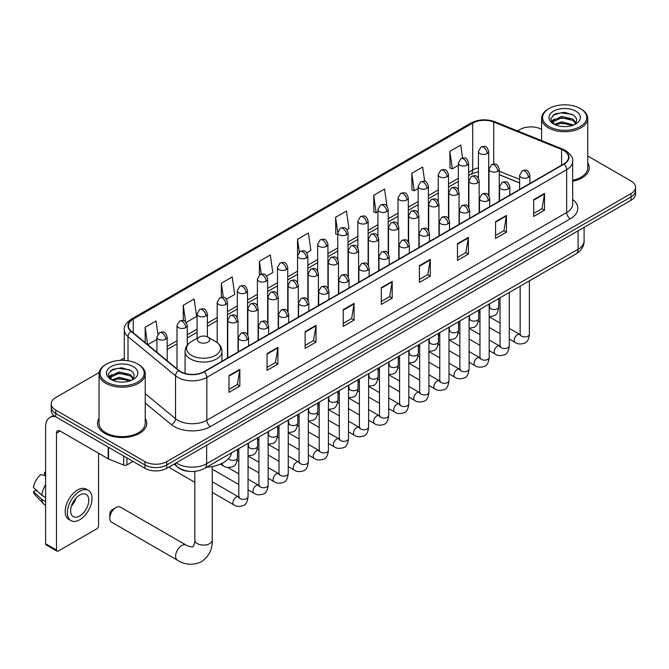 <?xml version="1.0" encoding="UTF-8"?>
<svg xmlns="http://www.w3.org/2000/svg" width="669" height="669" viewBox="0 0 669 669"><rect width="100%" height="100%" fill="white"/><g stroke="black" fill="none" stroke-linecap="round" stroke-linejoin="round"><path stroke-width="1" d="M519.637 182.997L499.241 174.751M189.812 471.428A15.387 8.881 180 0 1 178.28 467.656L174.007 464.135M99.188 372.474L55.761 397.545A15.387 8.881 0 0 0 51.254 403.825L51.254 410.523A15.387 8.881 0 0 0 55.761 416.812L144.989 468.325A15.387 8.881 0 0 0 166.757 468.325L631.043 200.274A15.387 8.881 0 0 0 635.55 193.993L635.55 190.64A15.387 8.881 0 0 1 631.043 196.92A15.387 8.881 0 0 0 635.55 190.64L635.55 187.287A15.387 8.881 0 0 0 631.043 181.006L587.75 156.011M51.254 403.825A15.387 8.881 0 0 0 55.761 410.105L144.989 461.627A15.387 8.881 0 0 0 166.757 461.627L166.757 464.972L631.043 196.92L166.757 464.972A15.387 8.881 0 0 1 144.989 464.972A15.387 8.881 0 0 0 166.757 464.972L166.757 468.325M55.761 410.105L55.761 413.459L144.989 464.972L55.761 413.459A15.387 8.881 0 0 1 51.254 407.178A15.387 8.881 0 0 0 55.761 413.459L55.761 416.812M99.054 418.351A24.619 14.216 0 0 0 97.515 423.301A24.619 14.216 0 0 0 104.732 433.353A24.619 14.216 0 0 0 131.567 436.431A24.619 14.216 0 0 0 146.762 423.301A24.619 14.216 0 0 0 145.223 418.351A24.619 14.216 0 0 1 146.762 423.301A24.619 14.216 0 0 1 131.567 436.431A24.619 14.216 0 0 1 104.732 433.353A24.619 14.216 0 0 1 97.515 423.301A24.619 14.216 0 0 1 99.054 418.351M563.758 150.533A16.416 9.475 180 0 1 568.566 157.232A16.416 9.475 180 0 1 563.758 163.938L203.936 371.68A16.416 9.475 180 0 1 178.882 370.417L131.375 331.247A16.416 9.475 180 0 1 128.406 325.811A16.416 9.475 180 0 1 133.215 319.105L472.699 123.104A16.416 9.475 180 0 1 493.722 122.051L561.567 149.471A16.416 9.475 180 0 1 563.758 150.533M564.051 150.366A16.825 9.717 0 0 0 561.801 149.279L493.956 121.85A16.825 9.717 0 0 0 472.414 122.937L132.93 318.937A16.825 9.717 0 0 0 131.04 331.381L178.548 370.551A16.825 9.717 0 0 0 204.229 371.847L564.051 164.106A16.825 9.717 0 0 0 564.051 150.366M228.965 375.618L228.965 392.369L239.845 386.088L239.845 369.33L228.965 375.618M228.965 389.4L237.344 384.558L239.803 369.89A4.106 2.367 -120 0 0 239.845 369.33M237.269 384.6L239.845 386.088M267.048 353.625L267.048 370.383L277.928 364.095L277.928 347.345L267.048 353.625M267.048 367.406L275.427 362.573L277.886 347.905A4.106 2.367 -120 0 0 277.928 347.345M275.36 362.615L277.928 364.095M305.139 331.64L305.139 348.39L316.019 342.11L316.019 325.36L305.139 331.64M305.139 345.421L313.518 340.58L315.977 325.912A4.106 2.367 -120 0 0 316.019 325.36M313.443 340.621L316.019 342.11M343.222 309.647L343.222 326.405L354.102 320.125L354.102 303.366L343.222 309.647M343.222 323.428L351.601 318.595L354.06 303.927A4.106 2.367 -120 0 0 354.102 303.366M351.526 318.636L354.102 320.125M533.653 199.705L533.653 216.463L544.533 210.175L544.533 193.425L533.653 199.705M533.653 213.486L542.032 208.644L544.491 193.977A4.106 2.367 -120 0 0 544.533 193.425M541.957 208.695L544.533 210.175M495.562 221.698L495.562 238.448L506.45 232.168L506.45 215.41L495.562 221.698M495.562 235.48L503.949 230.638L506.4 215.97A4.106 2.367 -120 0 0 506.45 215.41M503.874 230.68L506.45 232.168M457.479 243.683L457.479 260.433L468.359 254.153L468.359 237.403L457.479 243.683M457.479 257.465L465.858 252.623L468.317 237.955A4.106 2.367 -120 0 0 468.359 237.403M465.783 252.665L468.359 254.153M419.396 265.677L419.396 282.427L430.276 276.146L430.276 259.388L419.396 265.677M419.396 279.45L427.775 274.616L430.234 259.948A4.106 2.367 -120 0 0 430.276 259.388M427.7 274.658L430.276 276.146M381.305 287.662L381.305 304.412L392.193 298.131L392.193 281.381L381.305 287.662M381.305 301.443L389.692 296.601L392.143 281.933A4.106 2.367 -120 0 0 392.193 281.381M389.617 296.643L392.193 298.131M572.672 181.257A24.619 14.216 0 0 0 589.289 167.81A24.619 14.216 0 0 0 587.75 162.868A24.619 14.216 0 0 1 589.289 167.81A24.619 14.216 0 0 1 572.672 181.257M166.757 461.627L631.043 193.567A15.387 8.881 0 0 0 635.55 187.287M541.581 129.36A15.387 8.881 0 0 0 520.047 129.485L517.589 130.907M124.309 357.965L120.169 360.357M226.448 299.244L234.685 294.485L232.227 276.983L221.347 283.263L221.347 297.262M186.258 322.45L196.602 316.47L194.144 298.968L183.264 305.256L183.264 320.501M157.901 334.082L156.053 320.961L145.173 327.241L145.173 342.62M347.019 229.634L348.942 228.522L346.483 211.011L335.604 217.3L335.779 233.949M386.975 206.144L384.575 189.026L373.687 195.306L373.862 211.964M424.664 181.341L422.657 167.041L411.778 173.321L411.953 189.971M462.563 158.026L460.74 145.048L449.861 151.328L450.036 167.986M266.638 276.038L272.768 272.5L270.318 254.989L259.43 261.278L259.43 274.992M306.828 252.832L310.859 250.507L308.401 233.004L297.521 239.285L297.58 256.01M297.58 282.569L297.521 255.876M297.521 239.285L299.311 252.046M337.761 234.694L335.604 233.882M335.604 217.3L337.761 232.695A5.126 2.96 0 0 0 339.267 234.786A5.126 2.96 0 0 0 346.525 234.786A5.126 2.96 0 0 0 348.022 232.687C345.94 226.105 343.916 227.418 340.329 228.246A5.126 2.96 60 0 1 342.896 228.497A5.126 2.96 -120 0 1 346.525 234.786M373.687 195.306L376.145 212.817L377.952 211.772M376.145 212.817L373.687 211.897M411.778 173.321L414.236 190.824L418.142 188.566M414.236 190.824L411.778 189.904M449.861 151.328L452.319 168.839L458.332 165.36M452.319 168.839L449.861 167.919M259.43 261.278L261.236 274.131M221.347 283.263L223.312 297.262M183.264 305.256L185.564 321.689M147.698 344.702L156.914 339.384M145.173 327.241L147.615 344.635M549.065 126.558A22.06 12.736 0 0 0 580.257 126.558A22.06 12.736 0 0 0 580.266 108.545A22.06 12.736 0 0 0 580.257 108.545L580.985 108.963A23.081 13.33 0 0 1 587.75 118.388A23.081 13.33 0 0 1 573.5 130.706A23.081 13.33 0 0 1 548.337 127.812A23.081 13.33 0 0 1 541.581 118.388A23.081 13.33 0 0 1 548.337 108.963L549.065 108.545A22.06 12.736 0 0 0 549.065 126.558M572.672 180.312A23.081 13.33 0 0 0 587.75 167.81L587.75 118.388M554.417 124.401L561.667 121.766L573.659 124.978M555.504 124.911L561.667 123.096L572.413 125.429M554.2 124.309L553.071 121.817L553.464 120.295L561.667 116.448L572.865 119.074L575.934 122.711M553.104 123.573L553.071 121.817M553.146 122.477L553.464 121.624L561.667 117.777L572.865 120.403L575.583 123.255M574.144 124.777A11.59 6.69 0 0 0 574.638 124.334C577.598 121.106 577.205 118.045 573.467 115.135L564.402 112.283L555.044 113.914L550.704 118.731L553.522 123.882M575.766 111.146A15.696 9.065 0 0 0 553.598 111.121A15.696 9.065 0 0 0 553.497 123.924A15.696 9.065 0 0 0 553.564 123.957A15.696 9.065 0 0 0 575.833 123.924A15.696 9.065 0 0 0 575.766 111.146M575.624 124.041L576.753 123.263M580.985 108.963L580.266 108.545A22.06 12.736 0 0 0 549.065 108.545M552.895 115.235L560.747 112.818L572.171 114.349M551.381 121.708L553.522 120.186M557.068 118.806L560.747 118.145L569.988 118.931M557.068 124.133L560.747 123.464L569.988 124.25M551.139 121.281L554.417 119.082M109.808 518.207L109.808 514.026A3.588 2.074 -60 0 1 112.35 509.627L115.971 507.528A8.722 5.034 120 0 0 109.808 518.207A8.722 5.034 120 0 0 111.614 522.205L177.41 560.187A8.722 5.034 -60 0 1 176.072 553.204A8.722 5.034 -60 0 1 181.776 545.519A8.722 5.034 -60 0 1 186.133 545.084C187.128 546.272 193.734 547.476 192.806 546.615C193.082 547.852 195.348 541.53 194.813 540.075A8.722 5.034 180 0 0 197.372 543.629A8.722 5.034 180 0 0 209.706 543.629A8.722 5.034 180 0 0 212.257 540.075C212.633 549.098 209.054 556.315 201.52 561.717C193.082 565.531 185.045 565.029 177.41 560.187M199.186 342.127A6.155 3.554 0 0 0 207.892 342.127A6.155 3.554 0 0 0 207.892 337.101L215.535 341.516A16.968 9.792 0 0 1 215.535 355.364A16.968 9.792 0 0 1 191.543 355.364A16.968 9.792 0 0 1 191.543 341.516C187.362 344 185.204 347.295 185.07 351.401A18.464 10.662 0 0 0 190.481 358.944A18.464 10.662 0 0 0 210.601 361.252A18.464 10.662 0 0 0 221.999 351.401C221.865 347.295 219.708 344 215.535 341.516L207.892 337.101A6.155 3.554 0 0 0 199.186 337.101A6.155 3.554 0 0 0 199.186 342.127M206.596 467.221A28.215 16.29 0 0 0 231.583 452.796M186.133 545.084L120.336 507.102A8.722 5.034 120 0 0 115.971 507.528L112.35 509.627M194.813 482.316L170.796 468.451A4.616 2.668 -60 0 1 170.219 467.882A4.616 2.668 -60 0 1 169.842 466.544M126.943 457.905L126.943 464.922L133.022 461.418M55.586 416.703A20.522 11.85 -120 0 0 49.857 417.464A20.522 11.85 -120 0 0 45.609 426.864L45.609 543.713L56.489 550.002L56.489 433.144A5.126 2.96 60 0 1 57.551 430.794A5.126 2.96 60 0 1 60.118 431.045L108.202 458.809L108.202 447.084M56.489 550.002A2.567 1.48 120 0 0 57.016 551.172L46.136 544.892A2.567 1.48 -60 0 1 45.609 543.713M57.016 551.172A2.567 1.48 120 0 0 58.303 551.047L96.754 528.845A2.567 1.48 120 0 0 98.56 525.709L98.56 453.248M126.943 464.922A2.567 1.48 180 0 1 123.665 465.089L108.545 458.976A2.567 1.48 180 0 1 108.202 458.809M79.703 515.991A12.828 7.401 120 0 0 88.082 504.685A12.828 7.401 120 0 0 86.117 494.416A12.828 7.401 120 0 0 79.703 495.052A12.828 7.401 120 0 0 71.324 506.349A12.828 7.401 120 0 0 73.289 516.627A12.828 7.401 120 0 0 79.703 515.991M71.416 506.048A12.828 7.401 120 0 0 76.015 498.079M45.609 472.757L44.522 472.423L44.522 474.998L45.609 475.626M88.425 490.41L86.251 489.156A17.444 10.068 120 0 0 77.529 490.026A17.444 10.068 120 0 0 66.131 505.388A17.444 10.068 120 0 0 68.807 519.37L70.981 520.624A17.444 10.068 120 0 0 79.703 519.763A17.444 10.068 120 0 0 91.093 504.393A17.444 10.068 120 0 0 88.425 490.41A17.444 10.068 120 0 0 79.703 491.28A17.444 10.068 120 0 0 68.305 506.65A17.444 10.068 120 0 0 70.981 520.624M45.609 484.749A16.926 9.776 120 0 0 41.754 495.177L33.45 487.408A13.338 7.702 120 0 1 40.893 474.522L45.609 475.952M45.609 497.401L41.754 495.177M37.941 491.615L35.683 490.31L33.45 491.598L41.754 499.367L45.609 501.591M41.754 499.367A16.926 9.776 120 0 0 43.845 504.091A16.926 9.776 120 0 0 45.124 505.103L45.609 505.379M45.609 472.122A13.338 7.702 120 0 0 44.522 472.423M33.45 491.598A13.338 7.702 120 0 0 35.031 494.918L43.845 504.091M106.547 382.041A22.06 12.736 0 0 0 137.739 382.041A22.06 12.736 0 0 0 137.739 364.036L138.466 364.454A23.081 13.33 0 0 1 145.223 373.879A23.081 13.33 0 0 1 130.973 386.189A23.081 13.33 0 0 1 105.819 383.304A23.081 13.33 0 0 1 99.054 373.879A23.081 13.33 0 0 1 105.819 364.454L106.547 364.036A22.06 12.736 0 0 0 106.547 382.041M99.054 373.879L99.054 423.301A23.081 13.33 0 0 0 105.819 432.726A23.081 13.33 0 0 0 130.973 435.611A23.081 13.33 0 0 0 145.223 423.301L145.223 373.879M111.882 379.9L119.141 377.257L131.132 380.469M112.977 380.402L119.141 378.587L129.895 380.92M111.681 379.791L110.552 377.308L110.945 375.786L119.141 371.939L130.338 374.556L133.415 378.194M110.577 379.064L110.552 377.308M110.628 377.968L110.945 377.115L119.141 373.269L130.338 375.886L133.064 378.746M131.626 380.26A11.59 6.69 0 0 0 132.119 379.825C135.071 376.597 134.686 373.528 130.948 370.626L121.875 367.774L112.526 369.397L108.177 374.214L110.995 379.373M133.24 366.629A15.696 9.065 0 0 0 111.079 366.612A15.696 9.065 0 0 0 110.97 379.407A15.696 9.065 0 0 0 111.046 379.448A15.696 9.065 0 0 0 133.307 379.407A15.696 9.065 0 0 0 133.24 366.629M133.106 379.524L134.235 378.754M138.466 364.454L137.739 364.036A22.06 12.736 0 0 0 106.547 364.036M110.377 370.726L118.229 368.31L129.652 369.832M108.855 377.199L111.004 375.677M114.541 374.297L118.229 373.628L127.47 374.423M114.541 379.616L118.229 378.947L127.47 379.741M108.621 376.772L111.89 374.573M176.256 462.839A20.522 11.85 0 0 0 177.636 463.717A20.522 11.85 0 0 0 206.654 463.717L578.083 249.278A20.522 11.85 0 0 0 584.096 240.899C584.246 245.991 581.537 250.348 575.959 253.969L204.53 468.417A10.261 5.921 60 0 0 206.654 463.717L206.654 445.286M578.083 230.847L578.083 249.278A10.261 5.921 60 0 1 575.959 253.969M175.429 463.316A10.261 6.866 129.5 0 0 177.218 466.653L174.099 464.085M631.043 200.274L631.043 193.567M144.989 468.325L144.989 461.627M572.672 199.446A25.648 14.81 180 0 1 570.289 218.805L210.467 426.546A5.126 2.96 60 0 1 206.838 420.266L566.66 212.525A20.522 11.85 0 0 0 572.672 204.145L572.672 161.254A20.522 11.85 180 0 1 566.66 169.633A5.126 2.96 -120 0 0 564.051 164.106M210.467 426.546A25.648 14.81 180 0 1 174.191 426.546A25.648 14.81 180 0 1 171.314 424.572L145.223 403.056M178.548 370.551A5.126 3.429 129.5 0 0 175.521 375.794L175.521 418.685A20.522 11.85 0 0 0 177.82 420.266A20.522 11.85 0 0 0 206.838 420.266L206.838 377.375A20.522 11.85 180 0 1 175.521 375.794L128.013 336.624A20.522 11.85 180 0 1 124.309 329.834L124.309 360.365M572.672 161.254C573.35 158.051 571 154.48 565.598 150.533L562.897 149.22A5.126 2.4 112 0 0 561.801 149.279M562.897 149.22L495.06 121.8C486.564 118.789 478.494 119.224 470.859 123.104A5.126 2.96 60 0 1 472.414 122.937M132.93 318.937A5.126 2.96 -120 0 0 131.375 319.105C126.056 322.935 123.698 326.505 124.309 329.834M131.04 331.381A5.126 3.429 129.5 0 0 128.013 336.624L128.013 360.767M495.06 121.8A5.126 2.4 112 0 0 493.956 121.85M204.229 371.847A5.126 2.96 60 0 1 206.838 377.375L566.66 169.633L566.66 212.525A5.126 2.96 60 0 0 570.289 218.805M145.223 393.707L175.521 418.685A5.126 3.429 -50.5 0 1 171.314 424.572M133.215 319.105L133.215 332.761M561.567 149.471L561.567 165.201M493.722 122.051L493.722 164.056M519.637 179.434L499.241 171.189M489.206 167.676A16.416 9.475 0 0 0 488.688 167.585M478.427 167.869A16.416 9.475 0 0 0 472.699 170.018L468.593 172.393M472.699 123.104L472.699 170.018A9.232 5.327 60 0 1 470.792 174.249L468.593 175.512M458.332 178.314L448.498 183.992M438.237 189.912L428.403 195.591M418.142 201.52L408.307 207.198M398.047 213.118L388.212 218.796M377.952 224.717L368.117 230.395M357.856 236.324L348.022 242.002M337.761 247.923L327.927 253.601M317.666 259.522L307.832 265.2M297.58 271.129L287.737 276.807M277.484 282.728L267.642 288.406M257.389 294.327L247.547 300.005M237.294 305.934L227.452 311.612M217.199 317.532L207.357 323.211M197.104 329.131L187.261 334.809M177.009 340.738L167.175 346.417M381.305 288.188L392.143 281.933M419.396 266.203L430.234 259.948M457.479 244.218L468.317 237.955M495.562 222.225L506.4 215.97M533.653 200.24L544.491 193.977M343.222 310.182L354.06 303.927M305.139 332.167L315.977 325.912M267.048 354.16L277.886 347.905M228.965 376.145L239.803 369.89M528.393 177.36A5.126 2.96 0 0 0 529.898 175.27C527.816 168.688 525.792 170.001 522.196 170.821A5.126 2.96 60 0 1 524.764 171.08A5.126 2.96 -120 0 1 528.393 177.36A5.126 2.96 0 0 1 521.134 177.36A5.126 2.96 0 0 1 519.637 175.27L522.196 170.821M509.285 339.032L515.205 342.444A4.616 2.668 -60 0 1 514.494 338.748A4.616 2.668 -60 0 1 517.513 334.676A4.616 2.668 -60 0 1 517.714 334.567A4.616 2.668 -60 0 1 519.821 334.45L509.285 328.37M520.415 334.91L519.997 335.253L520.148 334.257A4.616 2.668 -0 0 0 521.502 336.139A4.616 2.668 -0 0 0 527.816 336.256A4.616 2.668 -0 0 0 529.38 334.257C528.753 339.618 527.088 342.612 524.404 343.239C520.541 344.418 517.48 344.15 515.205 342.444M508.298 188.959A5.126 2.96 0 0 0 509.803 186.868C507.721 180.287 505.697 181.6 502.101 182.428A5.126 2.96 60 0 1 504.669 182.679A5.126 2.96 -120 0 1 508.298 188.959A5.126 2.96 0 0 1 501.039 188.959A5.126 2.96 0 0 1 499.542 186.868L502.101 182.428M489.19 350.631L495.11 354.043A4.616 2.668 -60 0 1 494.399 350.347A4.616 2.668 -60 0 1 497.418 346.283A4.616 2.668 -60 0 1 497.619 346.166A4.616 2.668 -60 0 1 499.726 346.049L489.19 339.969M500.32 346.517L499.902 346.86L500.052 345.856A4.616 2.668 -0 0 0 501.407 347.746A4.616 2.668 -0 0 0 507.721 347.863A4.616 2.668 -0 0 0 509.285 345.856C508.657 351.225 506.993 354.219 504.309 354.846C500.445 356.017 497.385 355.749 495.11 354.043M488.203 200.566A5.126 2.96 0 0 0 489.708 198.467C487.626 191.894 485.602 193.199 482.006 194.027A5.126 2.96 60 0 1 484.573 194.286A5.126 2.96 -120 0 1 488.203 200.566A5.126 2.96 0 0 1 480.944 200.566A5.126 2.96 0 0 1 479.447 198.467L482.006 194.027M469.094 362.23L475.015 365.65A4.616 2.668 -60 0 1 474.304 361.946A4.616 2.668 -60 0 1 477.323 357.882A4.616 2.668 -60 0 1 477.524 357.773A4.616 2.668 -60 0 1 479.631 357.656L469.094 351.568M480.225 358.116L479.807 358.459L479.957 357.463A4.616 2.668 -0 0 0 481.312 359.345A4.616 2.668 -0 0 0 487.626 359.462A4.616 2.668 -0 0 0 489.19 357.463C488.562 362.824 486.898 365.818 484.214 366.445C480.35 367.616 477.29 367.356 475.015 365.65M468.108 212.165A5.126 2.96 0 0 0 469.613 210.074C467.531 203.493 465.507 204.806 461.911 205.626A5.126 2.96 60 0 1 464.478 205.885A5.126 2.96 -120 0 1 468.108 212.165A5.126 2.96 0 0 1 460.849 212.165A5.126 2.96 0 0 1 459.352 210.074L461.911 205.626M448.999 373.837L454.92 377.249A4.616 2.668 -60 0 1 454.209 373.553A4.616 2.668 -60 0 1 457.228 369.48A4.616 2.668 -60 0 1 457.429 369.372A4.616 2.668 -60 0 1 459.536 369.255L448.999 363.175M460.13 369.723L459.712 370.057L459.862 369.062A4.616 2.668 -0 0 0 461.217 370.952A4.616 2.668 -0 0 0 467.531 371.061A4.616 2.668 -0 0 0 469.094 369.062C468.467 374.423 466.803 377.416 464.119 378.044C460.255 379.223 457.195 378.955 454.92 377.249M448.013 223.764A5.126 2.96 0 0 0 449.518 221.673C447.436 215.092 445.412 216.405 441.824 217.233A5.126 2.96 60 0 1 444.383 217.484A5.126 2.96 -120 0 1 448.013 223.764A5.126 2.96 0 0 1 440.754 223.764A5.126 2.96 0 0 1 439.257 221.673L441.824 217.233M428.904 385.436L434.825 388.848A4.616 2.668 -60 0 1 434.114 385.152A4.616 2.668 -60 0 1 437.133 381.087A4.616 2.668 -60 0 1 437.334 380.97A4.616 2.668 -60 0 1 439.441 380.853L428.904 374.774M440.035 381.322L439.617 381.664L439.767 380.661A4.616 2.668 -0 0 0 441.122 382.551A4.616 2.668 -0 0 0 447.436 382.668A4.616 2.668 -0 0 0 448.999 380.661C448.372 386.03 446.708 389.024 444.024 389.651C440.16 390.821 437.1 390.554 434.825 388.848M427.917 235.371A5.126 2.96 0 0 0 429.423 233.272C427.34 226.699 425.317 228.004 421.729 228.831A5.126 2.96 60 0 1 424.288 229.091A5.126 2.96 -120 0 1 427.917 235.371A5.126 2.96 0 0 1 420.659 235.371A5.126 2.96 0 0 1 419.162 233.272L421.729 228.831M408.809 397.035L414.73 400.455A4.616 2.668 -60 0 1 414.019 396.75A4.616 2.668 -60 0 1 417.038 392.686A4.616 2.668 -60 0 1 417.239 392.578A4.616 2.668 -60 0 1 419.346 392.46L408.809 386.373M419.94 392.92L419.522 393.263L419.672 392.268A4.616 2.668 -0 0 0 421.027 394.15A4.616 2.668 -0 0 0 427.34 394.267A4.616 2.668 -0 0 0 428.904 392.268C428.277 397.629 426.613 400.622 423.929 401.249C420.065 402.42 417.004 402.161 414.73 400.455M407.822 246.97A5.126 2.96 0 0 0 409.328 244.879C407.245 238.298 405.222 239.611 401.634 240.439A5.126 2.96 60 0 1 404.193 240.689A5.126 2.96 -120 0 1 407.822 246.97A5.126 2.96 0 0 1 400.572 246.97A5.126 2.96 0 0 1 399.067 244.879L401.634 240.439M388.714 408.642L394.635 412.054A4.616 2.668 -60 0 1 393.924 408.358A4.616 2.668 -60 0 1 396.943 404.285A4.616 2.668 -60 0 1 397.143 404.176A4.616 2.668 -60 0 1 399.251 404.059L388.714 397.98M399.845 404.528L399.426 404.862L399.577 403.867A4.616 2.668 -0 0 0 400.932 405.757A4.616 2.668 -0 0 0 407.245 405.866A4.616 2.668 -0 0 0 408.809 403.867C408.182 409.227 406.518 412.221 403.833 412.848C399.97 414.027 396.909 413.76 394.635 412.054M387.727 258.577A5.126 2.96 0 0 0 389.233 256.478C387.15 249.897 385.127 251.209 381.539 252.037A5.126 2.96 60 0 1 384.098 252.288A5.126 2.96 -120 0 1 387.727 258.577A5.126 2.96 0 0 1 380.477 258.577A5.126 2.96 0 0 1 378.972 256.478L381.539 252.037M368.619 420.241L374.54 423.653A4.616 2.668 -60 0 1 373.829 419.956A4.616 2.668 -60 0 1 376.848 415.892A4.616 2.668 -60 0 1 377.048 415.775A4.616 2.668 -60 0 1 379.156 415.658L368.619 409.579M379.749 416.126L379.331 416.469L379.482 415.474A4.616 2.668 -0 0 0 380.837 417.356A4.616 2.668 -0 0 0 387.15 417.473A4.616 2.668 -0 0 0 388.714 415.474C388.087 420.834 386.423 423.828 383.738 424.455C379.875 425.626 376.814 425.359 374.54 423.653M367.632 270.176A5.126 2.96 0 0 0 369.137 268.077C367.055 261.504 365.031 262.808 361.444 263.636A5.126 2.96 60 0 1 364.003 263.895A5.126 2.96 -120 0 1 367.632 270.176A5.126 2.96 0 0 1 360.382 270.176A5.126 2.96 0 0 1 358.877 268.077L361.444 263.636M348.524 431.839L354.445 435.26A4.616 2.668 -60 0 1 353.734 431.555A4.616 2.668 -60 0 1 356.753 427.491A4.616 2.668 -60 0 1 356.953 427.382A4.616 2.668 -60 0 1 359.061 427.265L348.524 421.177M359.654 427.725L359.245 428.068L359.387 427.073A4.616 2.668 -0 0 0 360.742 428.954A4.616 2.668 -0 0 0 367.055 429.072A4.616 2.668 -0 0 0 368.619 427.073C367.992 432.433 366.328 435.427 363.643 436.054C359.78 437.225 356.719 436.966 354.445 435.26M347.537 281.774A5.126 2.96 0 0 0 349.042 279.684C346.96 273.103 344.936 274.415 341.349 275.243A5.126 2.96 60 0 1 343.908 275.494A5.126 2.96 -120 0 1 347.537 281.774A5.126 2.96 0 0 1 340.287 281.774A5.126 2.96 0 0 1 338.782 279.684L341.349 275.243M328.429 443.447L334.349 446.859A4.616 2.668 -60 0 1 333.639 443.162A4.616 2.668 -60 0 1 336.658 439.09A4.616 2.668 -60 0 1 336.858 438.981A4.616 2.668 -60 0 1 338.966 438.864L328.429 432.784M339.559 439.332L339.15 439.667L339.292 438.672A4.616 2.668 -0 0 0 340.646 440.562A4.616 2.668 -0 0 0 346.96 440.67A4.616 2.668 -0 0 0 348.524 438.672C347.897 444.032 346.233 447.026 343.548 447.653C339.685 448.832 336.624 448.565 334.349 446.859M327.442 293.382A5.126 2.96 0 0 0 328.947 291.283C326.865 284.701 324.841 286.014 321.254 286.842A5.126 2.96 60 0 1 323.813 287.093A5.126 2.96 -120 0 1 327.442 293.382A5.126 2.96 0 0 1 320.192 293.382A5.126 2.96 0 0 1 318.687 291.283L321.254 286.842M308.334 455.045L314.254 458.466A4.616 2.668 -60 0 1 313.544 454.761A4.616 2.668 -60 0 1 316.562 450.697A4.616 2.668 -60 0 1 316.763 450.58A4.616 2.668 -60 0 1 318.87 450.463L308.334 444.383M319.464 450.931L319.054 451.274L319.197 450.279A4.616 2.668 -0 0 0 320.551 452.16A4.616 2.668 -0 0 0 326.865 452.277A4.616 2.668 -0 0 0 328.429 450.279C327.802 455.639 326.138 458.633 323.453 459.26C319.59 460.431 316.529 460.163 314.254 458.466M307.347 304.98A5.126 2.96 0 0 0 308.852 302.881C306.77 296.308 304.746 297.613 301.159 298.441A5.126 2.96 60 0 1 303.718 298.7A5.126 2.96 -120 0 1 307.347 304.98A5.126 2.96 0 0 1 300.097 304.98A5.126 2.96 0 0 1 298.591 302.881L301.159 298.441M288.239 466.644L294.159 470.064A4.616 2.668 -60 0 1 293.448 466.36A4.616 2.668 -60 0 1 296.467 462.296A4.616 2.668 -60 0 1 296.668 462.187A4.616 2.668 -60 0 1 298.775 462.07L288.239 455.99M299.369 462.53L298.959 462.873L299.102 461.878A4.616 2.668 -0 0 0 300.456 463.759A4.616 2.668 -0 0 0 306.77 463.876A4.616 2.668 -0 0 0 308.334 461.878C307.707 467.238 306.042 470.232 303.358 470.859C299.495 472.03 296.434 471.77 294.159 470.064M287.252 316.579A5.126 2.96 0 0 0 288.757 314.489C286.675 307.907 284.651 309.22 281.064 310.048A5.126 2.96 60 0 1 283.623 310.299A5.126 2.96 -120 0 1 287.252 316.579A5.126 2.96 0 0 1 280.002 316.579A5.126 2.96 0 0 1 278.496 314.489L281.064 310.048M268.144 478.251L274.064 481.663A4.616 2.668 -60 0 1 273.353 477.967A4.616 2.668 -60 0 1 276.372 473.895A4.616 2.668 -60 0 1 276.573 473.786A4.616 2.668 -60 0 1 278.68 473.669L268.144 467.589M279.274 474.137L278.864 474.472L279.006 473.476A4.616 2.668 -0 0 0 280.361 475.366A4.616 2.668 -0 0 0 286.675 475.475A4.616 2.668 -0 0 0 288.239 473.476C287.611 478.837 285.947 481.831 283.263 482.458C279.408 483.637 276.339 483.369 274.064 481.663M267.157 328.186A5.126 2.96 0 0 0 268.662 326.087C266.58 319.506 264.556 320.819 260.969 321.647A5.126 2.96 60 0 1 263.527 321.898A5.126 2.96 -120 0 1 267.157 328.186A5.126 2.96 0 0 1 259.907 328.186A5.126 2.96 0 0 1 258.401 326.087L260.969 321.647M248.057 489.85L253.969 493.27A4.616 2.668 -60 0 1 253.258 489.566A4.616 2.668 -60 0 1 256.277 485.502A4.616 2.668 -60 0 1 256.478 485.385A4.616 2.668 -60 0 1 258.585 485.268L248.057 479.188M259.179 485.736L258.769 486.079L258.911 485.084A4.616 2.668 -0 0 0 260.266 486.965A4.616 2.668 -0 0 0 266.588 487.082A4.616 2.668 -0 0 0 268.144 485.084C267.516 490.444 265.852 493.438 263.168 494.065C259.313 495.236 256.244 494.968 253.969 493.27M247.062 339.785A5.126 2.96 0 0 0 248.567 337.694C246.485 331.113 244.461 332.418 240.873 333.246A5.126 2.96 60 0 1 243.432 333.505A5.126 2.96 -120 0 1 247.062 339.785A5.126 2.96 0 0 1 239.811 339.785A5.126 2.96 0 0 1 238.306 337.694L240.873 333.246M212.257 492.392L233.874 504.869A4.616 2.668 -60 0 1 233.163 501.173A4.616 2.668 -60 0 1 236.182 497.1A4.616 2.668 -60 0 1 236.383 496.992A4.616 2.668 -60 0 1 238.49 496.875L212.257 481.73M239.084 497.335L238.674 497.677L238.816 496.682A4.616 2.668 -0 0 0 240.171 498.564A4.616 2.668 -0 0 0 246.493 498.681A4.616 2.668 -0 0 0 248.057 496.682C247.421 502.043 245.757 505.036 243.073 505.664C239.218 506.834 236.149 506.575 233.874 504.869M497.744 171.264A5.126 2.96 0 0 0 499.241 169.173C497.159 162.592 495.135 163.905 491.548 164.733A5.126 2.96 60 0 1 494.115 164.984A5.126 2.96 -120 0 1 497.744 171.264A5.126 2.96 0 0 1 490.486 171.264A5.126 2.96 0 0 1 488.989 169.173L491.548 164.733M489.758 307.539L489.348 307.882L489.499 306.887A4.616 2.668 -0 0 0 490.854 308.769A4.616 2.668 -0 0 0 497.167 308.886A4.616 2.668 -0 0 0 498.731 306.887C498.096 312.247 496.44 315.241 493.747 315.868L489.19 316.638M477.649 182.871A5.126 2.96 0 0 0 479.146 180.772C477.064 174.191 475.04 175.504 471.453 176.332A5.126 2.96 60 0 1 474.02 176.583A5.126 2.96 -120 0 1 477.649 182.871A5.126 2.96 0 0 1 470.391 182.871A5.126 2.96 0 0 1 468.894 180.772L471.453 176.332M469.671 319.146L469.253 319.489L469.404 318.486A4.616 2.668 -0 0 0 470.759 320.376A4.616 2.668 -0 0 0 477.072 320.484A4.616 2.668 -0 0 0 478.636 318.486C478.001 323.846 476.345 326.848 473.652 327.476L469.094 328.236M457.554 194.47A5.126 2.96 0 0 0 459.051 192.379C456.969 185.798 454.945 187.111 451.358 187.93A5.126 2.96 60 0 1 453.925 188.19A5.126 2.96 -120 0 1 457.554 194.47A5.126 2.96 0 0 1 450.296 194.47A5.126 2.96 0 0 1 448.799 192.379L451.358 187.93M449.576 330.745L449.158 331.088L449.309 330.093A4.616 2.668 -0 0 0 450.663 331.975A4.616 2.668 -0 0 0 456.977 332.092A4.616 2.668 -0 0 0 458.541 330.093C457.905 335.453 456.25 338.447 453.557 339.074L448.999 339.835M437.459 206.069A5.126 2.96 0 0 0 438.956 203.978C436.874 197.397 434.858 198.71 431.262 199.538A5.126 2.96 60 0 1 433.83 199.788A5.126 2.96 -120 0 1 437.459 206.069A5.126 2.96 0 0 1 430.2 206.069A5.126 2.96 0 0 1 428.704 203.978L431.262 199.538M429.481 342.344L429.063 342.687L429.214 341.692A4.616 2.668 -0 0 0 430.568 343.573A4.616 2.668 -0 0 0 436.882 343.69A4.616 2.668 -0 0 0 438.446 341.692C437.81 347.052 436.155 350.046 433.462 350.673L428.904 351.442M417.364 217.676A5.126 2.96 0 0 0 418.861 215.577C416.787 208.996 414.763 210.309 411.167 211.136A5.126 2.96 60 0 1 413.735 211.387A5.126 2.96 -120 0 1 417.364 217.676A5.126 2.96 0 0 1 410.105 217.676A5.126 2.96 0 0 1 408.608 215.577L411.167 211.136M409.386 353.951L408.968 354.294L409.119 353.291A4.616 2.668 -0 0 0 410.473 355.18A4.616 2.668 -0 0 0 416.787 355.289A4.616 2.668 -0 0 0 418.351 353.291C417.715 358.651 416.059 361.653 413.367 362.28L408.809 363.041M397.269 229.275A5.126 2.96 0 0 0 398.766 227.184C396.692 220.603 394.668 221.916 391.072 222.735A5.126 2.96 60 0 1 393.64 222.994A5.126 2.96 -120 0 1 397.269 229.275A5.126 2.96 0 0 1 390.01 229.275A5.126 2.96 0 0 1 388.513 227.184L391.072 222.735M389.291 365.55L388.873 365.893L389.024 364.898A4.616 2.668 -0 0 0 390.378 366.779A4.616 2.668 -0 0 0 396.692 366.896A4.616 2.668 -0 0 0 398.256 364.898C397.62 370.258 395.964 373.252 393.28 373.879L388.714 374.648M377.174 240.873A5.126 2.96 0 0 0 378.671 238.783C376.597 232.202 374.573 233.514 370.977 234.342A5.126 2.96 60 0 1 373.545 234.593A5.126 2.96 -120 0 1 377.174 240.873A5.126 2.96 0 0 1 369.915 240.873A5.126 2.96 0 0 1 368.418 238.783L370.977 234.342M369.196 377.149L368.778 377.492L368.928 376.496A4.616 2.668 -0 0 0 370.283 378.378A4.616 2.668 -0 0 0 376.597 378.495A4.616 2.668 -0 0 0 378.161 376.496C377.525 381.857 375.869 384.851 373.185 385.478L368.619 386.247M357.079 252.481A5.126 2.96 0 0 0 358.584 250.382C356.502 243.809 354.478 245.113 350.882 245.941A5.126 2.96 60 0 1 353.449 246.2A5.126 2.96 -120 0 1 357.079 252.481A5.126 2.96 0 0 1 349.82 252.481A5.126 2.96 0 0 1 348.323 250.382L350.882 245.941M349.101 388.756L348.683 389.099L348.833 388.095A4.616 2.668 -0 0 0 350.188 389.985A4.616 2.668 -0 0 0 356.502 390.102A4.616 2.668 -0 0 0 358.066 388.095C357.43 393.464 355.774 396.458 353.09 397.085L348.524 397.846M336.984 264.079A5.126 2.96 0 0 0 338.489 261.989C336.407 255.407 334.383 256.72 330.787 257.54A5.126 2.96 60 0 1 333.354 257.799A5.126 2.96 -120 0 1 336.984 264.079A5.126 2.96 0 0 1 329.725 264.079A5.126 2.96 0 0 1 328.228 261.989L330.787 257.54M329.006 400.355L328.588 400.698L328.738 399.702A4.616 2.668 -0 0 0 330.093 401.584A4.616 2.668 -0 0 0 336.407 401.701A4.616 2.668 -0 0 0 337.97 399.702C337.343 405.063 335.679 408.057 332.995 408.684L328.429 409.453M316.889 275.678A5.126 2.96 0 0 0 318.394 273.588C316.312 267.006 314.288 268.319 310.692 269.147A5.126 2.96 60 0 1 313.259 269.398A5.126 2.96 -120 0 1 316.889 275.678A5.126 2.96 0 0 1 309.63 275.678A5.126 2.96 0 0 1 308.133 273.588L310.692 269.147M308.911 411.962L308.493 412.296L308.643 411.301A4.616 2.668 -0 0 0 309.998 413.191A4.616 2.668 -0 0 0 316.312 413.3A4.616 2.668 -0 0 0 317.875 411.301C317.248 416.662 315.584 419.655 312.9 420.283L308.334 421.052M296.793 287.285A5.126 2.96 0 0 0 298.299 285.186C296.216 278.613 294.193 279.918 290.597 280.746A5.126 2.96 60 0 1 293.164 281.005A5.126 2.96 -120 0 1 296.793 287.285A5.126 2.96 0 0 1 289.535 287.285A5.126 2.96 0 0 1 288.038 285.186L290.597 280.746M288.816 423.561L288.398 423.903L288.548 422.9A4.616 2.668 -0 0 0 289.903 424.79A4.616 2.668 -0 0 0 296.216 424.907A4.616 2.668 -0 0 0 297.78 422.9C297.153 428.269 295.489 431.262 292.805 431.89L288.239 432.651M276.698 298.884A5.126 2.96 0 0 0 278.204 296.793C276.121 290.212 274.098 291.525 270.502 292.353A5.126 2.96 60 0 1 273.069 292.604A5.126 2.96 -120 0 1 276.698 298.884A5.126 2.96 0 0 1 269.44 298.884A5.126 2.96 0 0 1 267.943 296.793L270.502 292.353M268.721 435.159L268.302 435.502L268.453 434.507A4.616 2.668 -0 0 0 269.808 436.389A4.616 2.668 -0 0 0 276.121 436.506A4.616 2.668 -0 0 0 277.685 434.507C277.058 439.868 275.394 442.861 272.709 443.488L268.144 444.258M256.603 310.491A5.126 2.96 0 0 0 258.109 308.392C256.026 301.811 254.003 303.124 250.415 303.952A5.126 2.96 60 0 1 252.974 304.203A5.126 2.96 -120 0 1 256.603 310.491A5.126 2.96 0 0 1 249.345 310.491A5.126 2.96 0 0 1 247.848 308.392L250.415 303.952M248.625 446.767L248.207 447.101L248.358 446.106A4.616 2.668 -0 0 0 249.713 447.996A4.616 2.668 -0 0 0 256.026 448.105A4.616 2.668 -0 0 0 257.59 446.106C256.963 451.466 255.299 454.46 252.614 455.087L248.057 455.857M236.508 322.09A5.126 2.96 0 0 0 238.013 319.991C235.931 313.418 233.907 314.723 230.32 315.551A5.126 2.96 60 0 1 232.879 315.81A5.126 2.96 -120 0 1 236.508 322.09A5.126 2.96 0 0 1 229.25 322.09A5.126 2.96 0 0 1 227.753 319.991L230.32 315.551M228.522 458.591A4.616 2.668 -0 0 0 229.618 459.595A4.616 2.668 -0 0 0 235.931 459.712A4.616 2.668 -0 0 0 237.495 457.713C236.868 463.073 235.204 466.067 232.519 466.694C228.656 467.865 225.595 467.598 223.321 465.892A4.616 2.668 -60 0 1 222.359 463.784A4.616 2.668 -60 0 1 222.409 463.14M487.183 153.569A5.126 2.96 0 0 0 488.688 151.478C486.606 144.897 484.582 146.21 480.994 147.038A5.126 2.96 60 0 1 483.562 147.289A5.126 2.96 -120 0 1 487.183 153.569A5.126 2.96 0 0 1 479.932 153.569A5.126 2.96 0 0 1 478.427 151.478L480.994 147.038M467.087 165.176A5.126 2.96 0 0 0 468.593 163.077C466.51 156.496 464.487 157.809 460.899 158.637A5.126 2.96 60 0 1 463.466 158.888A5.126 2.96 -120 0 1 467.087 165.176A5.126 2.96 0 0 1 459.837 165.176A5.126 2.96 0 0 1 458.332 163.077L460.899 158.637M447.001 176.775A5.126 2.96 0 0 0 448.498 174.684C446.415 168.103 444.392 169.408 440.804 170.235A5.126 2.96 60 0 1 443.371 170.495A5.126 2.96 -120 0 1 447.001 176.775A5.126 2.96 0 0 1 439.742 176.775A5.126 2.96 0 0 1 438.237 174.684L440.804 170.235M426.906 188.374A5.126 2.96 0 0 0 428.403 186.283C426.32 179.702 424.297 181.015 420.709 181.843A5.126 2.96 60 0 1 423.276 182.093A5.126 2.96 -120 0 1 426.906 188.374A5.126 2.96 0 0 1 419.647 188.374A5.126 2.96 0 0 1 418.142 186.283L420.709 181.843M406.811 199.981A5.126 2.96 0 0 0 408.307 197.882C406.225 191.301 404.201 192.613 400.614 193.441A5.126 2.96 60 0 1 403.181 193.692A5.126 2.96 -120 0 1 406.811 199.981A5.126 2.96 0 0 1 399.552 199.981A5.126 2.96 0 0 1 398.047 197.882L400.614 193.441M386.715 211.58A5.126 2.96 0 0 0 388.212 209.489C386.13 202.908 384.106 204.212 380.519 205.04A5.126 2.96 60 0 1 383.086 205.299A5.126 2.96 -120 0 1 386.715 211.58A5.126 2.96 0 0 1 379.457 211.58A5.126 2.96 0 0 1 377.952 209.489L380.519 205.04M366.62 223.178A5.126 2.96 0 0 0 368.117 221.088C366.035 214.506 364.011 215.819 360.424 216.647A5.126 2.96 60 0 1 362.991 216.898A5.126 2.96 -120 0 1 366.62 223.178A5.126 2.96 0 0 1 359.362 223.178A5.126 2.96 0 0 1 357.856 221.088L360.424 216.647M326.43 246.384A5.126 2.96 0 0 0 327.927 244.294C325.845 237.712 323.821 239.025 320.234 239.845A5.126 2.96 60 0 1 322.801 240.104A5.126 2.96 -120 0 1 326.43 246.384A5.126 2.96 0 0 1 319.172 246.384A5.126 2.96 0 0 1 317.666 244.294L320.234 239.845M306.335 257.983A5.126 2.96 0 0 0 307.832 255.893C305.75 249.311 303.726 250.624 300.138 251.452A5.126 2.96 60 0 1 302.706 251.703A5.126 2.96 -120 0 1 306.335 257.983A5.126 2.96 0 0 1 299.076 257.983A5.126 2.96 0 0 1 297.58 255.893L300.138 251.452M286.24 269.59A5.126 2.96 0 0 0 287.737 267.491C285.655 260.91 283.631 262.223 280.043 263.051A5.126 2.96 60 0 1 282.611 263.302A5.126 2.96 -120 0 1 286.24 269.59A5.126 2.96 0 0 1 278.981 269.59A5.126 2.96 0 0 1 277.484 267.491L280.043 263.051M266.145 281.189A5.126 2.96 0 0 0 267.642 279.098C265.56 272.517 263.536 273.83 259.948 274.65A5.126 2.96 60 0 1 262.516 274.909A5.126 2.96 -120 0 1 266.145 281.189A5.126 2.96 0 0 1 258.886 281.189A5.126 2.96 0 0 1 257.389 279.098L259.948 274.65M246.05 292.788A5.126 2.96 0 0 0 247.547 290.697C245.464 284.116 243.449 285.429 239.853 286.257A5.126 2.96 60 0 1 242.421 286.508A5.126 2.96 -120 0 1 246.05 292.788A5.126 2.96 0 0 1 238.791 292.788A5.126 2.96 0 0 1 237.294 290.697L239.853 286.257M225.955 304.395A5.126 2.96 0 0 0 227.452 302.296C225.378 295.723 223.354 297.028 219.758 297.856A5.126 2.96 60 0 1 222.325 298.106A5.126 2.96 -120 0 1 225.955 304.395A5.126 2.96 0 0 1 218.696 304.395A5.126 2.96 0 0 1 217.199 302.296L219.758 297.856M205.86 315.994A5.126 2.96 0 0 0 207.357 313.903C205.283 307.322 203.259 308.635 199.663 309.454A5.126 2.96 60 0 1 202.23 309.714A5.126 2.96 -120 0 1 205.86 315.994A5.126 2.96 0 0 1 198.601 315.994A5.126 2.96 0 0 1 197.104 313.903L199.663 309.454M185.765 327.593A5.126 2.96 0 0 0 187.261 325.502C185.188 318.921 183.164 320.234 179.568 321.061A5.126 2.96 60 0 1 182.135 321.312A5.126 2.96 -120 0 1 185.765 327.593A5.126 2.96 0 0 1 178.506 327.593A5.126 2.96 0 0 1 177.009 325.502L179.568 321.061M165.669 339.2A5.126 2.96 0 0 0 167.175 337.101C165.092 330.528 163.069 331.832 159.473 332.66A5.126 2.96 60 0 1 162.04 332.919A5.126 2.96 -120 0 1 165.669 339.2A5.126 2.96 0 0 1 158.411 339.2A5.126 2.96 0 0 1 156.914 337.101L159.473 332.66M56.489 433.144L60.118 431.045M108.545 447.277L108.545 458.976M123.665 465.089L123.665 456.007M204.53 468.417C196.276 472.565 188.022 472.565 179.76 468.417L177.218 466.653M584.096 240.899L584.096 227.376M470.859 123.104L131.375 319.105M478.427 171.649L470.792 174.249M458.332 181.433L448.498 187.111M438.237 193.04L428.403 198.718M418.142 204.639L408.307 210.317M398.047 216.238L388.212 221.916M377.952 227.845L368.117 233.523M357.856 239.443L348.022 245.122M337.761 251.042L327.927 256.72M317.666 262.649L307.832 268.328M297.58 274.248L287.737 279.926M277.484 285.847L267.642 291.525M257.389 297.454L247.547 303.132M237.294 309.053L227.452 314.731M217.199 320.652L207.357 326.338M197.104 332.259L187.261 337.937M177.009 343.858L167.175 349.536M519.637 182.88L499.241 174.642M541.581 140.607L541.581 118.388M212.257 466.519L212.257 540.075M221.999 361.243L221.999 351.401M185.07 373.478L185.07 351.401M199.186 337.101L191.543 341.516M194.813 471.394L194.813 540.075M520.758 334.818L519.821 334.45M529.38 280.863L529.38 334.257M529.898 183.49L529.898 175.27M500.052 333.697L489.19 327.425M479.957 322.098L478.36 321.179M520.148 286.198L520.148 334.257M519.637 189.411L519.637 175.27M500.052 323.035L489.19 316.763M500.663 346.417L499.726 346.049M509.285 292.47L509.285 345.856M509.803 195.089L509.803 186.868M479.957 345.304L469.094 339.032M459.862 333.697L458.265 332.777M500.052 297.797L500.052 345.856M499.542 201.009L499.542 186.868M479.957 334.642L469.094 328.37M480.568 358.024L479.631 357.656M489.19 304.069L489.19 357.463M489.708 206.688L489.708 198.467M459.862 356.903L448.999 350.631M439.767 345.304L438.17 344.376M479.957 309.396L479.957 357.463M479.447 212.617L479.447 198.467M459.862 346.241L448.999 339.969M460.473 369.623L459.536 369.255M469.094 315.668L469.094 369.062M469.613 218.295L469.613 210.074M439.767 368.502L428.904 362.23M419.672 356.903L418.075 355.983M459.862 321.003L459.862 369.062M459.352 224.215L459.352 210.074M439.767 357.84L428.904 351.568M440.378 381.221L439.441 380.853M448.999 327.275L448.999 380.661M449.518 229.893L449.518 221.673M419.672 380.109L408.809 373.837M399.577 368.502L397.98 367.582M439.767 332.602L439.767 380.661M439.257 235.814L439.257 221.673M419.672 369.447L408.809 363.175M420.283 392.828L419.346 392.46M428.904 338.874L428.904 392.268M429.423 241.492L429.423 233.272M399.577 391.708L388.714 385.436M379.482 380.109L377.885 379.181M419.672 344.201L419.672 392.268M419.162 247.421L419.162 233.272M399.577 381.046L388.714 374.774M400.187 404.427L399.251 404.059M408.809 350.472L408.809 403.867M409.328 253.099L409.328 244.879M379.482 403.307L368.619 397.035M359.387 391.708L357.79 390.788M399.577 355.808L399.577 403.867M399.067 259.02L399.067 244.879M379.482 392.644L368.619 386.373M380.092 416.034L379.156 415.658M388.714 362.08L388.714 415.474M389.233 264.698L389.233 256.478M359.387 414.914L348.524 408.642M339.292 403.307L337.694 402.387M379.482 367.406L379.482 415.474M378.972 270.619L378.972 256.478M359.387 404.252L348.524 397.98M359.997 427.633L359.061 427.265M368.619 373.678L368.619 427.073M369.137 276.305L369.137 268.077M339.292 426.513L328.429 420.241M319.197 414.914L317.599 413.986M359.387 379.005L359.387 427.073M358.877 282.226L358.877 268.077M339.292 415.85L328.429 409.579M339.902 439.232L338.966 438.864M348.524 385.277L348.524 438.672M349.042 287.904L349.042 279.684M319.197 438.111L308.334 431.839M299.102 426.513L297.504 425.593M339.292 390.612L339.292 438.672M338.782 293.825L338.782 279.684M319.197 427.449L308.334 421.177M319.807 450.839L318.87 450.463M328.429 396.884L328.429 450.279M328.947 299.503L328.947 291.283M299.102 449.719L288.239 443.447M279.006 438.111L277.409 437.191M319.197 402.211L319.197 450.279M318.687 305.432L318.687 291.283M299.102 439.056L288.239 432.784M299.712 462.438L298.775 462.07M308.334 408.483L308.334 461.878M308.852 311.11L308.852 302.881M279.006 461.317L268.144 455.045M258.911 449.719L257.314 448.79M299.102 413.81L299.102 461.878M298.591 317.031L298.591 302.881M279.006 450.655L268.144 444.383M279.617 474.037L278.68 473.669M288.239 420.082L288.239 473.476M288.757 322.709L288.757 314.489M258.911 472.916L248.057 466.644M238.816 461.317L237.219 460.397M279.006 425.417L279.006 473.476M278.496 328.63L278.496 314.489M258.911 462.254L248.057 455.99M259.522 485.644L258.585 485.268M268.144 431.689L268.144 485.084M268.662 334.308L268.662 326.087M238.816 484.523L212.257 469.186M258.911 437.016L258.911 485.084M258.401 340.237L258.401 326.087M238.816 473.861L227.677 467.43M239.427 497.243L238.49 496.875M248.057 443.288L248.057 496.682M248.567 345.915L248.567 337.694M238.816 448.615L238.816 496.682M238.306 351.835L238.306 337.694M169.508 466.736L170.219 467.882M490.109 307.447L489.164 307.079M498.731 298.558L498.731 306.887M499.241 201.185L499.241 169.173M489.499 303.893L489.499 306.887M479.957 312.423L478.636 311.662M488.989 195.85L488.989 169.173M470.014 319.046L469.069 318.678M478.636 310.165L478.636 318.486M479.146 212.784L479.146 180.772M469.404 315.492L469.404 318.486M459.862 324.022L458.541 323.261M468.894 207.449L468.894 180.772M449.919 330.653L448.983 330.277M458.541 321.764L458.541 330.093M459.051 224.391L459.051 192.379M449.309 327.091L449.309 330.093M439.767 335.629L438.446 334.86M448.799 219.056L448.799 192.379M429.824 342.252L428.888 341.884M438.446 333.363L438.446 341.692M438.956 235.99L438.956 203.978M429.214 338.698L429.214 341.692M419.672 347.228L418.351 346.467M428.704 230.654L428.704 203.978M409.729 353.851L408.792 353.483M418.351 344.97L418.351 353.291M418.861 247.589L418.861 215.577M409.119 350.297L409.119 353.291M399.577 358.827L398.256 358.066M408.608 242.253L408.608 215.577M389.634 365.458L388.697 365.082M398.256 356.569L398.256 364.898M398.766 259.196L398.766 227.184M389.024 361.896L389.024 364.898M379.482 370.434L378.161 369.664M388.513 253.86L388.513 227.184M369.539 377.057L368.602 376.689M378.161 368.167L378.161 376.496M378.671 270.794L378.671 238.783M368.928 373.503L368.928 376.496M359.387 382.032L358.066 381.271M368.418 265.459L368.418 238.783M349.444 388.656L348.507 388.288M358.066 379.775L358.066 388.095M358.584 282.393L358.584 250.382M348.833 385.101L348.833 388.095M339.292 393.631L337.97 392.87M348.323 277.058L348.323 250.382M329.349 400.263L328.412 399.895M337.97 391.373L337.97 399.702M338.489 294L338.489 261.989M328.738 396.7L328.738 399.702M319.197 405.238L317.875 404.469M328.228 288.665L328.228 261.989M309.254 411.861L308.317 411.494M317.875 402.972L317.875 411.301M318.394 305.599L318.394 273.588M308.643 408.307L308.643 411.301M299.102 416.837L297.78 416.076M308.133 300.264L308.133 273.588M289.159 423.46L288.222 423.092M297.78 414.579L297.78 422.9M298.299 317.198L298.299 285.186M288.548 419.906L288.548 422.9M279.006 428.436L277.685 427.675M288.038 311.863L288.038 285.186M269.063 435.067L268.127 434.699M277.685 426.178L277.685 434.507M278.204 328.805L278.204 296.793M268.453 431.513L268.453 434.507M258.911 440.043L257.59 439.274M267.943 323.47L267.943 296.793M248.968 446.666L248.032 446.298M257.59 437.777L257.59 446.106M258.109 340.404L258.109 308.392M248.358 443.112L248.358 446.106M238.816 451.642L237.495 450.881M247.848 335.069L247.848 308.392M237.495 449.384L237.495 457.713M238.013 352.003L238.013 319.991M223.321 465.892L220.277 464.144M227.753 357.932L227.753 319.991M488.688 195.407L488.688 151.478M478.427 178.155L478.427 151.478M468.593 207.005L468.593 163.077M458.332 189.753L458.332 163.077M448.498 218.612L448.498 174.684M438.237 201.361L438.237 174.684M428.403 230.211L428.403 186.283M418.142 212.959L418.142 186.283M408.307 241.81L408.307 197.882M398.047 224.558L398.047 197.882M388.212 253.417L388.212 209.489M377.952 236.165L377.952 209.489M368.117 265.016L368.117 221.088M357.856 247.764L357.856 221.088M348.022 276.615L348.022 232.687M337.761 259.363L337.761 232.687L340.329 228.246M327.927 288.222L327.927 244.294M317.666 270.97L317.666 244.294M307.832 299.821L307.832 255.893M287.737 311.419L287.737 267.491M277.484 294.168L277.484 267.491M267.642 323.027L267.642 279.098M257.389 305.775L257.389 279.098M247.547 334.625L247.547 290.697M237.294 317.374L237.294 290.697M227.452 357.589L227.452 302.296M217.199 342.612L217.199 302.296M207.357 336.833L207.357 313.903M197.104 338.305L197.104 313.903M187.261 345.171L187.261 325.502M177.009 368.87L177.009 325.502M167.175 360.758L167.175 337.101M156.914 352.295L156.914 337.101M49.857 417.464L53.645 415.282"/></g></svg>
